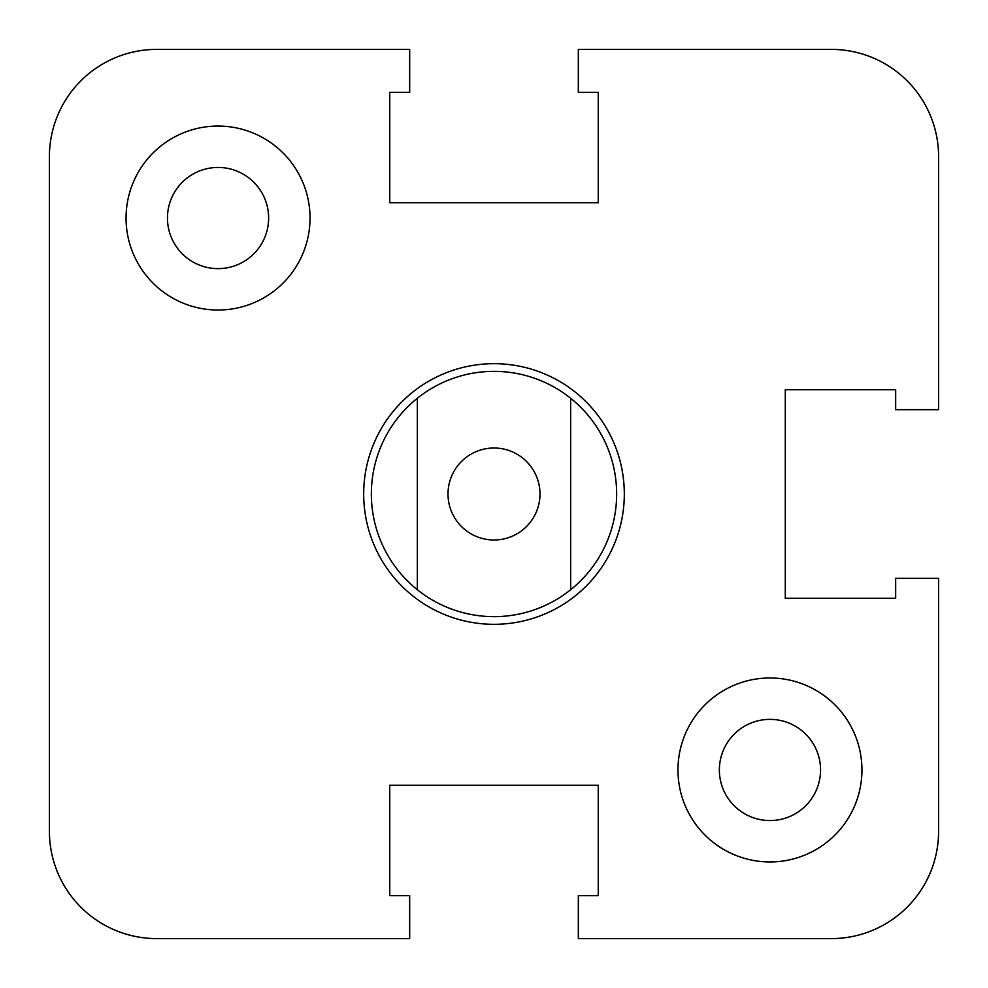 <?xml version="1.0" encoding="UTF-8"?>
<svg xmlns="http://www.w3.org/2000/svg" width="988" height="988" viewBox="0 0 988 988"><rect width="100%" height="100%" fill="white"/><g stroke="black" fill="none" stroke-linecap="round" stroke-linejoin="round"><path stroke-width="1.48" d="M49.4 417.344L49.4 570.656M409.674 49.4L156.722 49.4L409.674 49.4L409.674 92.329L389.754 92.329L389.754 202.713L389.754 92.329L389.754 202.713L598.246 202.713L389.754 202.713L598.246 202.713L598.246 92.329L598.246 202.713L598.246 92.329L578.326 92.329L578.326 49.4L831.279 49.4A107.322 107.322 0 0 1 938.6 156.722L938.6 409.674L938.6 156.722M938.6 578.326L938.6 831.279L938.6 578.326L895.671 578.326L895.671 598.246L785.287 598.246L785.287 389.754L895.671 389.754L895.671 409.674L938.6 409.674M578.326 938.6L831.279 938.6L578.326 938.6L578.326 895.671L598.246 895.671L598.246 785.287L598.246 895.671L598.246 785.287L389.754 785.287L598.246 785.287L389.754 785.287L389.754 895.671L389.754 785.287L389.754 895.671L409.674 895.671L409.674 938.6L156.722 938.6A107.322 107.322 0 0 1 49.4 831.279L49.4 156.722A107.322 107.322 0 0 1 156.722 49.4M895.671 598.246L785.287 598.246L785.287 389.754L895.671 389.754L785.287 389.754L785.287 598.246L895.671 598.246M363.683 494A130.317 130.317 0 0 1 559.159 381.146A130.317 130.317 0 0 1 559.159 606.854A130.317 130.317 0 0 1 363.683 494M126.056 218.039A91.983 91.983 0 0 1 264.031 138.382A91.983 91.983 0 0 1 264.031 297.709A91.983 91.983 0 0 1 126.056 218.039M167.454 218.039A50.598 50.598 0 0 0 243.332 261.857A50.598 50.598 0 0 0 243.332 174.221A50.598 50.598 0 0 0 167.454 218.039M769.961 677.978A91.983 91.983 0 0 1 849.618 815.952A91.983 91.983 0 0 1 690.291 815.952A91.983 91.983 0 0 1 769.961 677.978M719.363 769.961A50.598 50.598 0 0 0 795.254 813.779A50.598 50.598 0 0 0 795.254 726.143A50.598 50.598 0 0 0 719.363 769.961M578.326 49.4L831.279 49.4M409.674 938.6L156.722 938.6M938.6 831.279A107.322 107.322 0 0 1 831.279 938.6M616.648 494A122.648 122.648 0 0 1 417.344 589.737A122.648 122.648 0 0 1 417.344 398.263A122.648 122.648 0 0 1 616.648 494M448.009 494A45.991 45.991 0 0 0 516.996 533.829A45.991 45.991 0 0 0 516.996 454.171A45.991 45.991 0 0 0 448.009 494M417.344 589.737L417.344 398.263M570.656 398.263L570.656 589.737"/></g></svg>
